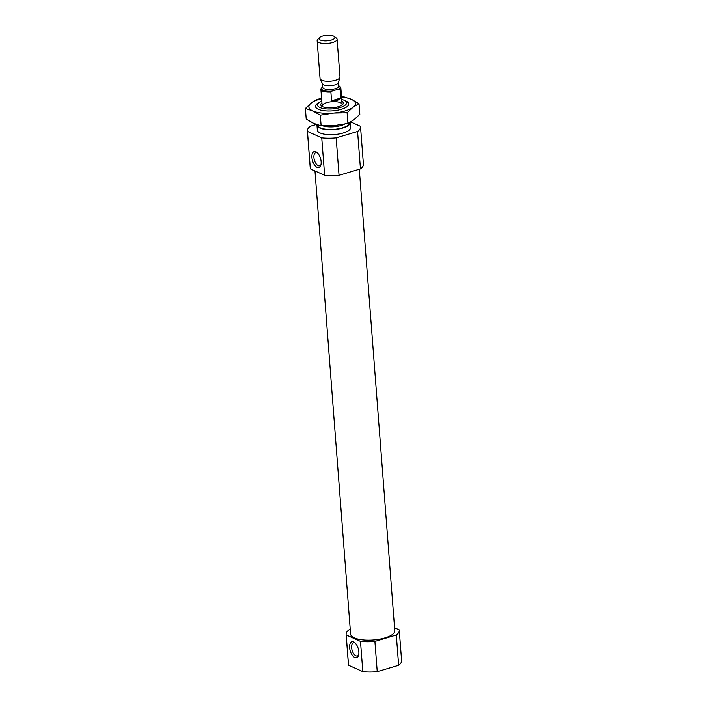 <?xml version="1.0" encoding="UTF-8"?>
<svg xmlns="http://www.w3.org/2000/svg" width="707" height="707" viewBox="0 0 707 707"><rect width="100%" height="100%" fill="white"/><g stroke="black" fill="none" stroke-linecap="round" stroke-linejoin="round"><path stroke-width="1.06" d="M320.987 164.651A6.884 3.447 73.4 0 1 319.688 165.836A6.884 3.447 73.4 0 1 318.221 165.685A6.884 3.447 73.4 0 1 314.094 158.863A6.884 3.447 73.4 0 1 315.755 152.632A6.884 3.447 73.4 0 1 317.478 152.915M316.338 124.45L310.338 126.244A26.654 9.164 175.6 0 0 307.377 130.901A26.654 9.164 175.6 0 0 307.457 131.414L321.747 137.847L324.628 175.283A26.654 9.164 175.6 0 0 339.042 175.301L360.455 168.911L357.574 131.475L336.161 137.865A26.654 9.164 175.6 0 1 321.747 137.847M350.752 121.94L360.446 126.297A26.654 9.164 175.6 0 1 360.535 126.818A26.654 9.164 175.6 0 1 357.574 131.475M350.133 122.293A16.659 5.727 175.6 0 1 350.177 122.594L350.566 127.578A16.659 5.727 175.6 0 1 343.178 133.004A16.659 5.727 175.6 0 1 326.316 134.471A16.659 5.727 175.6 0 1 317.346 130.141L316.957 125.148A16.659 5.727 175.6 0 1 316.983 124.679M307.457 131.414L310.338 168.858A26.654 9.164 175.6 0 1 310.258 168.337L307.377 130.901M336.161 137.865L339.042 175.301M360.535 126.818L363.416 164.254A26.654 9.164 175.6 0 1 360.455 168.911M310.338 168.858L324.628 175.283M394.568 627.745L399.19 629.831A26.654 9.164 175.6 0 1 399.278 630.344A26.654 9.164 175.6 0 1 396.318 635.001L374.904 641.39A26.654 9.164 175.6 0 1 360.49 641.373L346.209 634.948A26.654 9.164 175.6 0 1 346.121 634.426A26.654 9.164 175.6 0 1 349.081 629.769L350.248 629.424M359.289 169.256L394.789 630.688A22.156 7.618 175.6 0 1 384.97 637.908A22.156 7.618 175.6 0 1 362.532 639.853A22.156 7.618 175.6 0 1 350.61 634.082L314.969 170.935M346.209 634.948L348.533 665.207A26.654 9.164 175.6 0 1 348.454 664.695L346.121 634.426M360.49 641.373L362.824 671.632A26.654 9.164 175.6 0 0 377.238 671.65L398.642 665.26L396.318 635.001M374.904 641.39L377.238 671.65M399.278 630.344L401.603 660.603A26.654 9.164 175.6 0 1 398.642 665.26M348.533 665.207L362.824 671.632M341.72 99.484A14.617 5.02 175.6 0 1 345.458 101.021A14.617 5.02 175.6 0 1 340.129 107.544A14.617 5.02 175.6 0 1 323.037 108.471A14.617 5.02 175.6 0 1 318.336 103.116A14.617 5.02 175.6 0 1 321.791 101.013M341.861 101.304A11.33 3.897 175.6 0 1 342.656 104.512A11.33 3.897 175.6 0 1 338.308 106.722A11.33 3.897 175.6 0 1 321.632 106.13A11.33 3.897 175.6 0 1 321.924 102.842M350.177 122.594A16.659 5.727 175.6 0 1 342.798 128.02A16.659 5.727 175.6 0 1 325.927 129.478A16.659 5.727 175.6 0 1 316.957 125.148M354.834 657.501A8.334 4.171 73.4 0 1 349.585 646.825A8.334 4.171 73.4 0 1 354.605 642.495A8.334 4.171 73.4 0 1 358.493 655.53A8.334 4.171 73.4 0 1 354.834 657.501M317.125 167.391A8.334 4.171 73.4 0 1 311.875 156.715A8.334 4.171 73.4 0 1 316.895 152.385A8.334 4.171 73.4 0 1 320.775 165.411A8.334 4.171 73.4 0 1 317.125 167.391M358.696 654.762A6.884 3.447 73.4 0 1 357.406 655.946A6.884 3.447 73.4 0 1 355.93 655.796A6.884 3.447 73.4 0 1 351.803 648.973A6.884 3.447 73.4 0 1 353.465 642.743A6.884 3.447 73.4 0 1 355.197 643.025M322.436 106.616A9.995 3.438 175.6 0 1 322.162 105.917A9.995 3.438 175.6 0 1 331.866 101.728A9.995 3.438 175.6 0 1 342.1 104.38A9.995 3.438 175.6 0 1 341.932 105.113M338.653 85.733A9.332 3.208 175.6 0 1 339.378 86.157A9.332 3.208 175.6 0 1 338.909 89.029L331.937 91.106A9.332 3.208 175.6 0 1 322.065 87.482A9.332 3.208 175.6 0 1 322.71 86.961M339.378 86.157L340.04 86.652A9.995 3.438 175.6 0 1 340.827 87.845A9.995 3.438 175.6 0 1 340.058 89.321L338.909 89.029M331.937 91.106L330.885 92.06L331.556 100.792L337.133 100.739L340.73 98.061L340.058 89.321M330.885 92.06A9.995 3.438 175.6 0 1 320.89 89.382A9.995 3.438 175.6 0 1 321.491 88.075A9.995 3.438 175.6 0 1 321.667 87.907M331.371 40.052A7.954 2.731 175.6 0 1 322.074 40.564A7.954 2.731 175.6 0 1 319.511 37.648A7.954 2.731 175.6 0 1 326.758 35.35A7.954 2.731 175.6 0 1 334.27 36.508A7.954 2.731 175.6 0 1 331.371 40.052M334.27 36.508L336.293 38.019A9.995 3.438 175.6 0 1 337.08 39.221A9.995 3.438 175.6 0 1 332.652 42.482A9.995 3.438 175.6 0 1 322.533 43.357A9.995 3.438 175.6 0 1 317.151 40.759A9.995 3.438 175.6 0 1 317.743 39.451L319.511 37.648M337.08 39.221L339.996 77.028A9.995 3.438 175.6 0 1 339.934 77.487A9.995 3.438 175.6 0 1 335.56 80.28A9.995 3.438 175.6 0 1 320.183 79.007A9.995 3.438 175.6 0 1 320.059 78.557L317.151 40.759M339.934 77.487L338.353 82.692A7.998 2.748 175.6 0 1 334.853 84.928A7.998 2.748 175.6 0 1 322.551 83.912L320.183 79.007M331.556 100.792L340.73 98.061M344.671 100.535A16.659 5.727 175.6 0 1 347.747 106.05A16.659 5.727 175.6 0 1 341.357 109.302A16.659 5.727 175.6 0 1 316.833 108.427A16.659 5.727 175.6 0 1 319.034 102.506M341.516 96.859L344.097 96.93L351.485 99.378L359.006 103.637L352.987 107.296L347.11 112.758L333.642 113.067L320.306 115.179L312.777 110.919A23.322 8.016 -4.4 0 0 333.642 113.067A23.322 8.016 -4.4 0 0 352.987 107.296A23.322 8.016 -4.4 0 0 351.485 99.378A23.322 8.016 -4.4 0 0 341.543 97.159M321.605 98.697A23.322 8.016 -4.4 0 0 311.274 103.001L317.293 99.342L321.597 98.485M305.397 108.471L312.777 110.919A23.322 8.016 175.6 0 1 311.274 103.001L305.397 108.471L306.219 119.138L313.74 123.398L321.128 125.846L334.597 125.546L347.932 123.433L353.951 119.775L359.828 114.304L359.006 103.637M320.306 115.179L321.128 125.846M347.11 112.758L347.932 123.433M336.081 125.395A13.99 4.808 175.6 0 1 331.804 125.758M344.645 124.105A13.99 4.808 175.6 0 1 341.172 125.484A13.99 4.808 175.6 0 1 322.984 125.899M349.514 122.629A15.996 5.497 175.6 0 1 342.427 127.852A15.996 5.497 175.6 0 1 325.971 129.231A15.996 5.497 175.6 0 1 317.62 124.892M338.688 86.166L338.688 86.13A7.998 2.748 175.6 0 1 335.145 88.737A7.998 2.748 175.6 0 1 327.049 89.436A7.998 2.748 175.6 0 1 322.745 87.359L322.737 87.412M318.336 103.116L316.559 104.919M345.458 101.021L347.482 102.533M320.89 89.382L322.162 105.917M340.827 87.845L342.1 104.38M322.065 87.482L321.491 88.075M322.463 83.735L322.745 87.359M338.406 82.507L338.688 86.13"/></g></svg>
